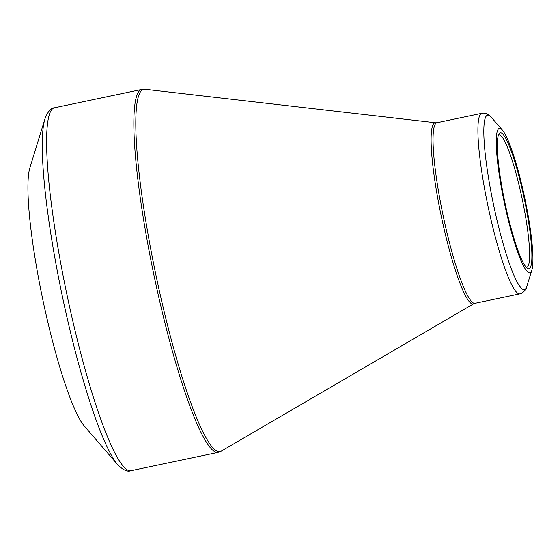 <?xml version="1.0" encoding="UTF-8"?>
<svg xmlns="http://www.w3.org/2000/svg" width="560" height="560" viewBox="0 0 560 560"><rect width="100%" height="100%" fill="white"/><g stroke="black" fill="none" stroke-linecap="round" stroke-linejoin="round"><path stroke-width="0.84" d="M40.012 285.824A136.234 19.355 -101.9 0 1 29.953 167.559L44.982 118.755A182.364 25.907 -101.9 0 0 58.45 277.06A182.364 25.907 -101.9 0 0 117.53 464.506L84.147 425.859A136.234 19.355 -101.9 0 1 40.012 285.824M502.824 195.342A73.808 10.486 -101.9 0 1 502.474 130.2A73.808 10.486 -101.9 0 1 524.86 198.548A73.808 10.486 -101.9 0 1 531.832 270.137A73.808 10.486 -101.9 0 1 502.824 195.342M525.693 205.751A69.503 9.87 -101.9 0 1 527.338 268.31A69.503 9.87 -101.9 0 1 504.938 202.734A69.503 9.87 -101.9 0 1 499.093 133.679A69.503 9.87 -101.9 0 1 525.693 205.751M526.218 267.309A67.655 9.611 78.1 0 0 526.708 267.295A67.655 9.611 78.1 0 0 523.614 205.996A67.655 9.611 78.1 0 0 498.918 134.862A67.655 9.611 78.1 0 0 498.463 135.051M130.802 470.715L218.05 452.403A185.444 26.341 -101.9 0 1 154.189 276.325A185.444 26.341 -101.9 0 1 141.89 89.425L54.635 107.737A185.444 26.341 78.1 0 0 66.941 294.637A185.444 26.341 78.1 0 0 130.802 470.715C127.456 472.066 123.032 470.001 117.53 464.506M439.334 206.668A92.568 13.153 -101.9 0 1 435.729 122.773L145.075 89.285A185.129 26.299 78.1 0 0 152.285 257.075A185.129 26.299 78.1 0 0 221.025 451.255L473.704 303.765A92.568 13.153 -101.9 0 1 439.334 206.668M474.922 303.296L519.785 293.881A92.26 13.104 -101.9 0 1 486.115 196.889A92.26 13.104 -101.9 0 1 481.894 113.295L437.031 122.71A92.26 13.104 78.1 0 0 441.245 206.304A92.26 13.104 78.1 0 0 474.922 303.296L473.704 303.765M502.474 130.2L491.344 117.32A89.187 12.67 78.1 0 0 491.771 196.028A89.187 12.67 78.1 0 0 526.82 286.405L531.832 270.137M491.344 117.32C488.096 113.974 484.946 112.637 481.894 113.295M519.785 293.881C521.339 294.434 526.708 289.45 526.82 286.405M437.031 122.71L435.729 122.773M145.075 89.285L141.89 89.425M218.05 452.403L221.025 451.255M54.635 107.737C51.03 107.842 47.817 111.51 44.982 118.755"/></g></svg>
